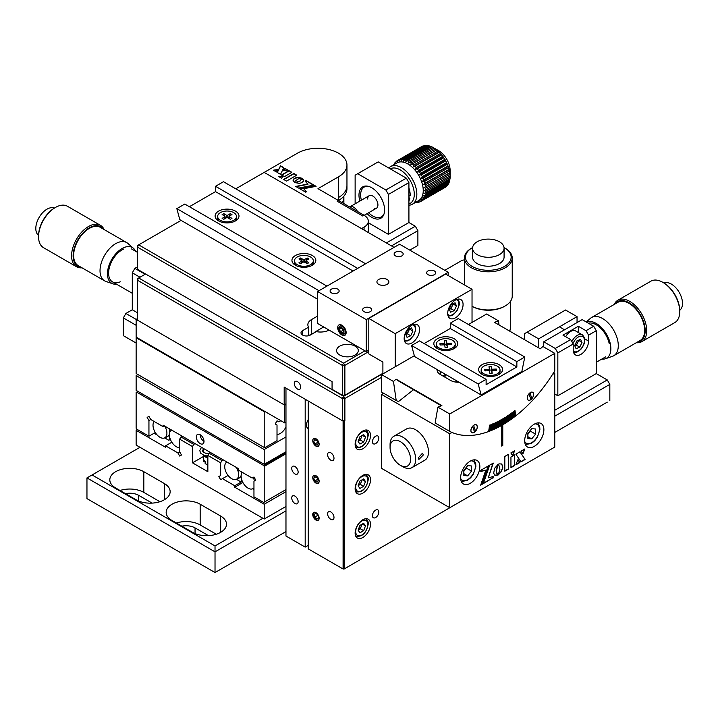 <?xml version="1.0" encoding="UTF-8"?>
<svg xmlns="http://www.w3.org/2000/svg" width="718" height="718" viewBox="0 0 718 718"><rect width="100%" height="100%" fill="white"/><g stroke="black" fill="none" stroke-linecap="round" stroke-linejoin="round"><path stroke-width="1.08" d="M125.479 493.643A12.682 7.324 180 0 1 138.7 495.357L152.126 503.112M215.023 572.551L285.97 531.589L215.023 572.551L86.959 498.615L215.023 572.551L215.023 551.846L86.959 477.91L86.959 498.615M285.97 510.884L215.023 551.846L215.023 545.931L262.923 518.279M86.959 477.91L92.083 474.957L215.023 545.931M139.983 447.296L92.083 474.957M115.643 487.962L136.133 499.8A19.924 11.506 0 0 0 157.852 502.286A19.924 11.506 0 0 0 170.148 491.659A19.924 11.506 0 0 0 164.314 483.528L143.824 471.699A19.924 11.506 0 0 0 122.114 469.204A19.924 11.506 0 0 0 109.809 479.83A19.924 11.506 0 0 0 115.643 487.962M159.934 501.702L143.824 492.404A19.924 11.506 0 0 0 120.023 490.493M208.471 535.646L195.045 527.892A12.682 7.324 0 0 0 181.825 526.177M216.289 534.237L200.169 524.939A19.924 11.506 0 0 0 176.368 523.027M171.997 520.496L192.487 532.325A19.924 11.506 0 0 0 214.197 534.82A19.924 11.506 0 0 0 226.493 524.194A19.924 11.506 0 0 0 220.659 516.062L200.169 504.233A19.924 11.506 0 0 0 178.459 501.738A19.924 11.506 0 0 0 166.163 512.365A19.924 11.506 0 0 0 171.997 520.496M137.416 429.552L136.133 430.297L165.589 447.296L165.589 445.824L177.867 452.905L179.679 456.047L181.492 454.997L179.679 451.864L179.679 439.165L180.963 436.948L182.237 436.212M221.943 460.606L220.659 462.823L207.852 455.436L209.135 453.211L221.943 460.606L223.226 459.87M203.706 456.352L192.487 462.823L207.852 471.699L207.852 455.436M209.135 453.211L210.419 452.475M195.045 443.598L193.77 444.343L192.487 446.56L179.679 439.165M192.487 462.823L192.487 446.56M180.963 436.948L193.77 444.343M285.97 491.659L264.206 504.233L234.75 487.226L234.75 485.745L222.472 478.664L220.659 479.705L218.846 476.572L220.659 475.522L220.659 462.823M220.659 475.522L218.846 476.572M222.472 478.664L228.064 475.433M234.75 485.745L242.343 481.365M234.75 487.226L242.908 482.514M264.206 504.233L264.206 519.024L285.97 506.45L264.206 519.024L136.133 445.079L264.206 519.024M136.133 430.297L136.133 445.079M165.589 445.824L171.835 442.216M177.867 452.905L179.679 451.864M154.199 433.178A9.056 5.232 0 0 0 156.919 434.713M171.656 430.1A9.828 5.672 -120 0 0 171.144 430.405A9.828 5.672 -120 0 0 169.403 434.713A9.828 5.672 -120 0 0 176.35 446.749A9.828 5.672 -120 0 0 179.679 447.682M181.636 436.562A9.828 5.672 -120 0 0 181.044 435.521M154.173 421.484A9.828 5.672 -120 0 0 153.006 425.244A9.828 5.672 -120 0 0 159.961 437.28A9.828 5.672 -120 0 0 164.557 437.926A9.828 5.672 -120 0 0 166.908 433.268A9.828 5.672 -120 0 0 164.646 426.052M164.557 437.926L167.267 436.724A10.142 5.852 -120 0 0 169.322 434.327L169.403 434.471M169.69 437.163L169.69 439.73L168.766 440.26L164.655 437.881M169.654 432.712A10.142 5.852 -120 0 0 169.215 428.691M226.978 462.042A9.828 5.672 -120 0 0 226.466 462.347A9.828 5.672 -120 0 0 224.725 466.655A9.828 5.672 -120 0 0 231.672 478.691A9.828 5.672 -120 0 0 236.276 479.337A9.828 5.672 -120 0 0 238.618 474.679A9.828 5.672 -120 0 0 236.366 467.463M241.149 475.37A10.142 5.852 60 0 1 241.06 475.675A10.142 5.852 60 0 1 238.986 478.134L236.276 479.337M241.293 471.78A10.142 5.852 60 0 1 241.374 474.113M241.41 478.574L241.41 481.132L240.485 481.67L236.366 479.292M254.513 480.863A9.828 5.672 -120 0 0 253.095 477.497M242.28 472.354A9.828 5.672 -120 0 0 241.122 476.115A9.828 5.672 -120 0 0 248.069 488.15A9.828 5.672 -120 0 0 252.664 488.796A9.828 5.672 -120 0 0 253.957 487.782M252.763 488.752L253.957 489.443M200.169 434.731A5.43 3.141 -120 0 0 197.45 434.462A5.43 3.141 -120 0 0 196.624 438.815A5.43 3.141 -120 0 0 200.169 443.598A5.43 3.141 -120 0 0 202.889 443.868A5.43 3.141 -120 0 0 203.724 439.515A5.43 3.141 -120 0 0 200.169 434.731A5.43 3.141 -120 0 0 204.011 441.382M137.928 391.4L136.133 392.441L136.133 428.224L136.653 429.113L148.94 436.212L148.94 420.551L147.136 417.418L148.94 416.368L150.753 419.509L163.031 426.6L163.031 425.119L238.591 468.737L238.591 470.218L252.144 478.044L253.957 477.003L255.77 480.136L253.957 481.186L253.957 496.838L263.694 502.456L285.97 489.595L263.694 502.456M252.144 478.044L253.957 477.003M285.97 453.803L264.206 466.377L264.206 502.16M264.206 466.377L263.694 465.488L285.97 452.627M136.653 392.145L263.694 465.488M148.94 436.212L155.303 432.532M163.031 426.6L164.314 425.855M148.94 420.551L150.753 419.509M147.136 417.418L148.94 416.368M203.804 455.302A5.43 3.141 0 0 0 204.145 455.939A5.43 3.141 0 0 0 207.852 457.743M205.922 464.025L205.151 463.631L205.151 461.261A5.43 3.141 180 0 1 204.145 460.373A5.43 3.141 180 0 1 203.715 459.341L203.715 461.71L205.151 461.943M205.151 463.631A5.43 3.141 0 0 0 207.852 464.546M204.926 455.661A4.523 2.612 0 0 0 204.98 455.733A4.523 2.612 0 0 0 207.852 457.204M203.706 448.597L203.706 451.739A5.43 3.141 0 0 0 203.885 452.555M444.801 270.327L461.001 260.975A23.909 13.804 60 0 1 464.411 259.898M285.97 436.948L264.206 449.513L136.133 375.577L137.928 374.545M285.97 428.072L285.504 427.802M136.133 375.577L136.133 390.368L264.206 464.304L136.133 390.368M264.206 449.513L264.206 464.304L285.97 451.739L264.206 464.304M277.013 434.372A9.828 5.672 120 0 0 285.97 426.851M264.718 447.745L136.133 373.513L264.718 447.745L277.013 440.646L277.013 424.993L275.2 423.943L277.013 420.811L278.817 421.852L277.013 420.811M264.457 411.217L264.206 411.656L136.133 337.72L136.133 373.513M264.206 411.656L264.206 447.449M278.817 421.852L280.855 420.685M152.27 347.036L152.781 346.74M219.412 385.799A6.157 3.554 0 0 0 220.354 385.754M213.282 381.671A6.157 3.554 0 0 0 213.201 382.218M180.972 363.604A6.157 3.554 0 0 0 181.923 363.559M174.878 359.494A6.157 3.554 0 0 0 174.806 360.041M257.807 407.968A6.157 3.554 0 0 0 258.758 407.923M251.722 403.857A6.157 3.554 0 0 0 251.641 404.405M136.133 325.299L123.334 317.903L125.892 313.47L284.696 405.149L284.696 422.902L285.97 422.157M123.334 335.656L136.133 343.042L123.334 335.656L123.334 317.903M125.892 313.47L132.292 309.772L137.416 312.734M137.398 266.899L134.858 268.37L145.099 274.285M139.974 277.238L132.292 272.804L134.858 268.37M132.292 272.804L132.292 309.772M38.557 235.36A15.76 9.101 -60 0 1 35.9 226.762A15.76 9.101 -60 0 1 48.393 208.462A15.76 9.101 -60 0 1 54.272 208.13M82.014 267.805A23.909 13.804 -60 0 1 76.539 266.746L43.502 247.665A23.909 13.804 -60 0 1 38.548 236.725A23.909 13.804 -60 0 1 55.457 207.439A23.909 13.804 -60 0 1 57.637 206.344A23.909 13.804 -60 0 1 67.411 206.254L100.448 225.335A23.909 13.804 -60 0 1 104.11 229.536M76.539 266.746A23.909 13.804 -60 0 1 73.326 246.175A23.909 13.804 -60 0 1 90.683 225.416A23.909 13.804 -60 0 1 100.448 225.335M81.071 267.267A22.823 13.175 -60 0 1 74.008 249.236A22.823 13.175 -60 0 1 91.348 226.798A22.823 13.175 -60 0 1 103.168 228.997M116.558 284.202A20.642 11.919 -60 0 1 112.959 283.852L105.923 281.447A22.096 12.753 -60 0 1 104.595 280.846A22.096 12.753 -60 0 1 101.633 261.837A22.096 12.753 -60 0 1 117.662 242.657A22.096 12.753 -60 0 1 126.691 242.576A22.096 12.753 -60 0 1 127.876 243.42L133.476 248.32A20.642 11.919 -60 0 1 135.576 251.264M104.595 280.846L78.217 265.615A22.096 12.753 -60 0 1 75.246 246.606A22.096 12.753 -60 0 1 91.285 227.427A22.096 12.753 -60 0 1 100.314 227.346L126.691 242.576M112.959 283.852A20.642 11.919 -60 0 1 108.606 266.593A20.642 11.919 -60 0 1 123.936 247.602A20.642 11.919 -60 0 1 133.476 248.32M120.31 281.815A19.018 10.976 -60 0 1 108.714 271.099A19.018 10.976 -60 0 1 123.792 249.011M38.548 236.725L38.548 235.836A22.823 13.175 -60 0 1 54.685 207.888L55.457 207.439M137.416 318.648L136.133 319.384L136.133 337.128L284.696 422.902M284.696 405.149L285.97 404.413M355.132 444.343A10.869 6.274 120 0 0 357.385 449.315A10.869 6.274 120 0 0 365.758 446.408A10.869 6.274 120 0 0 370.497 435.467A10.869 6.274 120 0 0 368.244 430.495A10.869 6.274 120 0 0 359.871 433.403A10.869 6.274 120 0 0 355.132 444.343M355.132 533.07A10.869 6.274 120 0 0 357.385 538.042A10.869 6.274 120 0 0 365.758 535.134A10.869 6.274 120 0 0 370.497 524.194A10.869 6.274 120 0 0 368.244 519.222A10.869 6.274 120 0 0 359.871 522.13A10.869 6.274 120 0 0 355.132 533.07M355.132 488.707A10.869 6.274 120 0 0 357.385 493.679A10.869 6.274 120 0 0 365.758 490.771A10.869 6.274 120 0 0 370.497 479.83A10.869 6.274 120 0 0 368.244 474.858A10.869 6.274 120 0 0 359.871 477.766A10.869 6.274 120 0 0 355.132 488.707M372.418 441.749A4.523 2.612 120 0 0 373.36 443.823A4.523 2.612 120 0 0 376.842 442.611A4.523 2.612 120 0 0 378.826 438.052A4.523 2.612 120 0 0 377.883 435.988A4.523 2.612 120 0 0 374.392 437.199A4.523 2.612 120 0 0 372.418 441.749M312.743 514.51A4.523 2.612 -120 0 0 314.717 519.069A4.523 2.612 -120 0 0 318.209 520.281A4.523 2.612 -120 0 0 319.142 518.208A4.523 2.612 -120 0 0 317.168 513.648A4.523 2.612 -120 0 0 313.676 512.437A4.523 2.612 -120 0 0 312.743 514.51M327.596 513.792A4.523 2.612 -120 0 0 329.571 518.342A4.523 2.612 -120 0 0 333.062 519.563A4.523 2.612 -120 0 0 333.996 517.49A4.523 2.612 -120 0 0 332.021 512.93A4.523 2.612 -120 0 0 328.53 511.719A4.523 2.612 -120 0 0 327.596 513.792M327.596 454.638A4.523 2.612 -120 0 0 329.571 459.197A4.523 2.612 -120 0 0 333.062 460.409A4.523 2.612 -120 0 0 333.996 458.335A4.523 2.612 -120 0 0 332.021 453.776A4.523 2.612 -120 0 0 328.53 452.564A4.523 2.612 -120 0 0 327.596 454.638M372.418 515.695A4.523 2.612 120 0 0 373.36 517.768A4.523 2.612 120 0 0 376.842 516.556A4.523 2.612 120 0 0 378.826 511.997A4.523 2.612 120 0 0 377.883 509.924A4.523 2.612 120 0 0 374.392 511.135A4.523 2.612 120 0 0 372.418 515.695M343.096 421.125L344.119 421.125L344.119 569.006L343.096 569.006L343.096 421.125L308.255 401.012L308.255 548.893L343.096 569.006M317.993 443.266L317.993 443.939M319.142 481.24A4.523 2.612 -120 0 0 315.938 475.693A4.523 2.612 -120 0 0 312.743 477.542A4.523 2.612 -120 0 0 315.938 483.088A4.523 2.612 -120 0 0 319.142 481.24M319.142 444.262A4.523 2.612 -120 0 0 315.938 438.725A4.523 2.612 -120 0 0 312.743 440.574A4.523 2.612 -120 0 0 315.938 446.111A4.523 2.612 -120 0 0 319.142 444.262M344.245 397.386L342.324 398.499L344.882 398.499L344.882 420.676L342.324 420.676L342.324 398.499L137.416 280.2L137.416 320.12L284.184 404.853L285.97 403.821M344.119 569.006L471.161 495.357M344.882 420.676L344.119 421.125M291.741 497.951A4.523 2.612 -120 0 0 293.716 502.501A4.523 2.612 -120 0 0 297.207 503.713A4.523 2.612 -120 0 0 298.141 501.649A4.523 2.612 -120 0 0 296.166 497.089A4.523 2.612 -120 0 0 292.675 495.878A4.523 2.612 -120 0 0 291.741 497.951M291.741 468.369A4.523 2.612 -120 0 0 293.716 472.929A4.523 2.612 -120 0 0 297.207 474.14A4.523 2.612 -120 0 0 298.141 472.067A4.523 2.612 -120 0 0 296.166 467.508A4.523 2.612 -120 0 0 292.675 466.296A4.523 2.612 -120 0 0 291.741 468.369M308.255 419.59A7.243 4.182 120 0 0 306.469 425.119A7.243 4.182 120 0 0 307.968 428.431A7.243 4.182 120 0 0 308.255 428.574M305.186 547.116L285.97 536.023L285.97 388.151L305.186 399.235L305.186 547.116L308.255 545.339M365.615 518.755A9.962 5.753 -60 0 1 365.812 518.863C367.813 520.685 368.63 522.39 368.271 523.969C366.351 533.133 362.204 537.181 355.85 536.113A9.962 5.753 -60 0 1 355.661 535.996M361.657 524.418A4.523 2.612 -60 0 1 361.235 526.366A4.523 2.612 -60 0 1 358.461 529.812A4.523 2.612 -60 0 1 358.174 529.965M363.64 530.674L359.942 532.801L358.094 530.171L359.942 525.414L363.64 523.278L365.489 525.908L363.64 530.674L360.31 528.744L358.165 529.983M362.087 524.176L360.31 528.744M362.285 524.059L365.489 525.908M365.615 474.392A9.962 5.753 -60 0 1 365.812 474.499C367.813 476.321 368.63 478.026 368.271 479.606C366.351 488.77 362.204 492.817 355.85 491.749A9.962 5.753 -60 0 1 355.661 491.633M361.657 480.055A4.523 2.612 -60 0 1 361.235 482.002A4.523 2.612 -60 0 1 358.461 485.449A4.523 2.612 -60 0 1 358.174 485.601M363.64 486.31L359.942 488.437L358.094 485.808L359.942 481.051L363.64 478.915L365.489 481.545L363.64 486.31L360.31 484.381L358.165 485.619M362.285 479.696L365.489 481.545M362.087 479.812L360.31 484.381M365.615 430.028A9.962 5.753 -60 0 1 365.812 430.136C367.813 431.958 368.63 433.663 368.271 435.243C366.351 444.406 362.204 448.454 355.85 447.386A9.962 5.753 -60 0 1 355.661 447.269M361.657 435.691A4.523 2.612 -60 0 1 361.235 437.639A4.523 2.612 -60 0 1 358.461 441.085A4.523 2.612 -60 0 1 358.174 441.238M363.64 441.947L359.942 444.074L358.094 441.444L359.942 436.688L363.64 434.552L365.489 437.181L363.64 441.947L360.31 440.017L358.165 441.256M362.285 435.332L365.489 437.181M362.087 435.449L360.31 440.017M312.797 440.601A4.452 2.567 -120 0 0 315.938 446.058A4.452 2.567 -120 0 0 319.088 444.236A4.452 2.567 -120 0 0 315.938 438.779A4.452 2.567 -120 0 0 312.797 440.601L312.797 439.937M317.051 445.277L318.164 443.697L317.051 440.843L314.834 439.56L313.721 441.139L314.834 443.993L317.051 445.277M317.643 442.369L314.834 443.993M315.642 440.026L313.721 441.139M312.797 477.569A4.452 2.567 -120 0 0 315.938 483.026A4.452 2.567 -120 0 0 319.088 481.204A4.452 2.567 -120 0 0 315.938 475.756A4.452 2.567 -120 0 0 312.797 477.569L312.797 476.905M317.051 482.245L318.164 480.665L317.051 477.811L314.834 476.528L313.721 478.107L314.834 480.97L317.051 482.245M317.643 479.346L314.834 480.97M315.642 476.994L313.721 478.107M318.604 517.929L318.002 515.12L315.848 513.253L314.304 514.196L314.906 517.005L317.06 518.872L318.604 517.929M317.984 515.228L314.906 517.005M315.884 513.28L314.304 514.196M314.134 512.266A4.452 2.567 -120 0 0 314.26 517.4A4.452 2.567 -120 0 0 318.586 519.967M472.561 248.195L472.561 257.125A15.76 9.101 0 0 0 482.164 265.498A15.76 9.101 0 0 0 499.27 263.668A15.76 9.101 0 0 0 504.081 257.125L504.081 248.195A15.76 9.101 0 0 0 499.647 241.867A15.76 9.101 0 0 0 477.371 241.652A15.76 9.101 0 0 0 472.561 248.195A15.76 9.101 0 0 0 476.994 254.513A15.76 9.101 0 0 0 499.27 254.728A15.76 9.101 0 0 0 504.081 248.195M472.597 247.575A22.823 13.175 0 0 0 472.462 247.656A22.823 13.175 0 0 0 472.184 247.809A22.823 13.175 0 0 0 472.049 266.36A22.823 13.175 0 0 0 504.18 266.602A22.823 13.175 0 0 0 504.458 247.809A22.823 13.175 0 0 0 504.045 247.575M471.708 248.087A23.909 13.804 0 0 0 471.412 248.257A23.909 13.804 0 0 0 464.411 258.013A23.909 13.804 0 0 0 478.987 270.722A23.909 13.804 0 0 0 504.933 267.94A23.909 13.804 0 0 0 512.23 258.013A23.909 13.804 0 0 0 505.221 248.257L504.458 247.809M505.221 305.931L504.458 306.371A22.823 13.175 0 0 1 504.18 306.532A22.823 13.175 0 0 1 472.184 306.371L472.031 306.281A23.909 13.804 0 0 0 504.933 306.092A23.909 13.804 0 0 0 505.221 305.931A23.909 13.804 0 0 0 512.23 296.166L512.23 258.013M509.556 331.043A22.096 12.753 0 0 0 510.274 328.961A22.096 12.753 0 0 0 510.417 327.516L510.417 301.434M297.503 389.03A4.523 2.612 -120 0 0 299.765 389.255A4.523 2.612 -120 0 0 300.456 385.629A4.523 2.612 -120 0 0 297.503 381.644A4.523 2.612 -120 0 0 295.233 381.42A4.523 2.612 -120 0 0 294.542 385.045A4.523 2.612 -120 0 0 297.503 389.03M381.617 377.291L344.882 398.499L343.608 396.282L382.9 373.593M284.184 404.853L284.184 387.11L342.324 420.676M342.324 398.499L343.608 396.282L138.7 277.983L137.416 278.719L137.416 280.2L138.7 277.983L145.601 273.998M355.114 355.033A10.869 6.274 0 0 0 358.3 350.59A10.869 6.274 0 0 0 351.587 344.802A10.869 6.274 0 0 0 339.749 346.157A10.869 6.274 0 0 0 336.562 350.59A10.869 6.274 0 0 0 343.276 356.388A10.869 6.274 0 0 0 355.114 355.033M302.61 335.064L302.61 330.63L308.596 327.175A12.682 7.324 180 0 1 307.86 324.716A12.682 7.324 180 0 1 311.576 319.537L317.589 316.073M302.61 330.63A5.43 3.141 0 0 0 301.013 332.847A5.43 3.141 0 0 0 304.369 335.746A5.43 3.141 0 0 0 310.293 335.064L316.279 331.608A12.682 7.324 180 0 0 329.104 330.109M308.596 327.175L308.596 335.692M332.066 389.335L332.066 381.653L137.398 269.259L137.398 245.601L138.682 244.865L137.398 247.082L137.398 245.601L138.682 244.865L343.59 363.164L342.306 365.381L344.873 365.381L344.873 395.25L342.306 395.25L332.066 389.335M382.9 373.297L344.873 395.25M368.81 351.56L344.873 365.381L343.59 363.164L364.968 350.824M342.306 395.25L342.306 365.381L137.398 247.082M394.047 247.378L264.188 172.401L235.755 188.816M181.08 220.381L138.682 244.865M359.862 201.076A18.112 10.456 60 0 1 362.725 186.877A18.112 10.456 60 0 1 371.78 187.775A18.112 10.456 60 0 1 383.609 203.732A18.112 10.456 60 0 1 380.836 218.245A18.112 10.456 60 0 1 371.78 217.348A18.112 10.456 60 0 1 367.104 213.623M382.452 216.899A18.112 10.456 60 0 1 381.123 217.024M388.429 194.425L385.862 189.992L406.361 178.163L408.919 182.596L388.429 194.425L388.429 234.355L408.919 222.526L415.318 226.224L417.885 230.657L391.489 245.897M408.919 182.596L408.919 222.526M386.365 242.944L415.318 226.224M417.885 230.657L417.885 245.448L409.798 250.115L417.885 245.448M368.325 222.751L388.429 234.355M406.361 178.163L378.18 161.891L355.132 175.201L355.132 203.804M357.69 173.72L385.862 189.992M363.927 187.236A18.112 10.456 60 0 1 364.699 186.15M346.956 165.005L346.956 185.711A28.98 16.729 180 0 1 338.501 197.522L338.465 197.54A28.98 16.729 180 0 0 346.956 185.711L346.956 188.672A28.98 16.729 180 0 1 338.501 200.484L337.182 201.237L338.465 200.501L317.975 188.672L338.465 176.834A28.98 16.729 0 0 0 346.956 165.005A28.98 16.729 0 0 0 329.068 149.55A28.98 16.729 0 0 0 297.485 153.176L264.188 172.401M361.522 228.593L364.08 227.121A14.486 8.365 0 0 0 368.325 221.198A14.486 8.365 0 0 0 364.08 215.283L362.796 216.028L364.08 215.283L338.465 200.501M286.509 181.089L296.758 175.174L293.85 173.496L283.61 179.41L286.509 181.089M296.507 175.327L293.85 173.792L283.861 179.563M282.874 175.919L278.701 176.574L281.671 178.297L282.874 175.919M282.712 176.242L279.096 176.808M303.526 180.55L302.009 178.567L299.711 181.51L295.152 182.803M299.307 183.368L301.614 182.749L303.328 181.268L303.328 179.545L302.009 178.27L299.711 181.214L294.64 182.534L299.307 183.368M287.541 170.148L284.678 168.497L283.538 170.713M287.945 170.094L284.678 168.2L283.377 170.731L287.945 170.094M283.691 167.922L280.523 166.1L277.301 172.491M283.798 167.698L280.523 165.804L277.184 172.419L280.532 174.357L283.798 167.698M291.849 172.338L288.95 170.669L281.546 174.941L284.445 176.619L291.849 172.338M291.589 172.491L288.95 170.669M288.95 170.965L281.806 175.093M314.825 185.603L299.523 188.61L305.715 192.191L306.514 191.724L303.732 188.735L316.082 186.33L314.825 185.603L299.9 188.834M306.335 191.832L303.965 188.987M315.696 186.411L314.825 185.899M307.968 184.005L295.735 186.429L298.616 188.089L313.919 185.082L306.11 180.577L305.132 181.142L307.968 184.302L296.121 186.644M313.542 185.154L306.11 180.873L305.312 181.331M301.443 178.288L298.805 177.696L295.888 178.037L293.958 179.042L293.106 180.559M295.322 180.864L298.221 178.962L301.955 178.261L298.805 177.4L295.448 177.893L293.698 179.006L293.097 180.397L294.595 182.534L295.322 180.864M277.435 169.574L273.325 170.193L276.358 171.952L277.435 169.574M337.182 201.237L362.796 216.028L337.182 201.237M277.292 169.888L273.738 170.435M295.439 255.509A11.955 6.902 0 0 0 295.439 265.265A11.955 6.902 0 0 0 312.339 265.265L312.339 265.265A11.955 6.902 0 0 0 312.339 255.509A11.955 6.902 0 0 0 295.439 255.509M218.595 211.146A11.955 6.902 0 0 0 218.595 220.902A11.955 6.902 0 0 0 235.504 220.902L235.504 220.902A11.955 6.902 0 0 0 235.504 211.146A11.955 6.902 0 0 0 218.595 211.146M326.941 286.123L184.786 204.047L176.843 208.633L179.796 219.645L317.589 299.2M357.681 268.37L215.526 186.303L215.526 191.625L189.399 206.712M353.068 271.036L215.526 191.625M365.615 263.793L223.46 181.717L215.526 186.303M318.998 290.7L176.843 208.633M342.271 202.7A27.167 15.688 0 0 0 343.877 197.387A27.167 15.688 0 0 0 343.805 196.256M308.471 335.764L312.698 333.323A5.43 3.141 60 0 1 313.757 333.062M314.511 332.631A5.43 3.141 60 0 1 315.256 331.842A5.43 3.141 60 0 1 317.32 331.797M233.709 220.318A9.415 5.439 180 0 1 223.442 221.494A9.415 5.439 180 0 1 217.635 216.468A9.415 5.439 180 0 1 220.39 212.627A9.415 5.439 180 0 1 230.657 211.442A9.415 5.439 180 0 1 236.464 216.468A9.415 5.439 180 0 1 233.709 220.318M219.6 221.422A9.415 5.439 180 0 1 217.635 218.093L217.635 216.468M224.958 216.791L226.278 217.518L226.278 215.077A1.086 0.628 0 0 0 227.821 215.077L230.325 213.632L231.968 214.574L229.455 216.028A1.086 0.628 0 0 0 229.141 216.468A1.086 0.628 0 0 0 229.455 216.917L231.968 218.362L230.325 219.313L227.821 217.859A1.086 0.628 0 0 0 226.278 217.859L223.774 219.313L222.131 218.362L224.644 216.917A1.086 0.628 0 0 0 224.958 216.468A1.086 0.628 0 0 0 224.644 216.028L222.131 214.574L223.774 213.632L226.278 215.077M224.716 216.073L223.774 213.632M227.821 215.077L227.821 217.518A1.086 0.628 180 0 1 227.274 217.689M226.825 217.689A1.086 0.628 180 0 1 226.278 217.518M227.821 217.518L229.141 216.692M229.374 216.073L230.325 213.632M236.464 216.468L236.464 218.093A9.415 5.439 180 0 1 234.499 221.422M310.544 264.682A9.415 5.439 180 0 1 300.286 265.857A9.415 5.439 180 0 1 294.47 260.831A9.415 5.439 180 0 1 297.225 256.99A9.415 5.439 180 0 1 307.492 255.805A9.415 5.439 180 0 1 313.308 260.831A9.415 5.439 180 0 1 310.544 264.682M296.444 265.786A9.415 5.439 180 0 1 294.47 262.456L294.47 260.831M298.975 258.938L300.609 257.995L303.122 259.44A1.086 0.628 0 0 0 304.656 259.44L307.169 257.995L308.803 258.938L306.299 260.392A1.086 0.628 0 0 0 305.976 260.831A1.086 0.628 0 0 0 306.299 261.28L308.803 262.725L307.169 263.677L304.656 262.223A1.086 0.628 0 0 0 303.122 262.223L300.609 263.677L298.975 262.725L301.479 261.28A1.086 0.628 0 0 0 301.802 260.831A1.086 0.628 0 0 0 301.479 260.392L298.975 258.938M301.56 260.437L300.609 257.995M301.829 261.137L303.122 261.882L303.122 259.44M304.656 259.44L304.656 261.882A1.086 0.628 180 0 1 304.118 262.052M303.66 262.052A1.086 0.628 180 0 1 303.122 261.882M304.656 261.882L305.976 261.056M306.218 260.437L307.169 257.995M313.308 260.831L313.308 262.456A9.415 5.439 180 0 1 311.334 265.786M367.679 199.012A7.243 4.182 60 0 1 372.804 196.05A7.243 4.182 60 0 1 377.928 204.926A7.243 4.182 60 0 1 374.769 208.57M361.378 200.196A17.205 9.935 60 0 1 360.633 194.946A17.205 9.935 60 0 1 368.289 186.321M384.103 213.704A17.205 9.935 60 0 1 368.621 212.752M409.798 162.133L434.13 148.088L438.617 150.663A16.299 9.415 60 0 1 450.141 170.624L450.132 175.802A23.541 13.597 -120 0 0 450.024 174.196L449.827 172.634A23.541 13.597 -120 0 0 449.513 170.938L449.118 169.322A23.541 13.597 -120 0 0 448.606 167.59L448.023 165.948A23.541 13.597 -120 0 0 447.323 164.216L446.578 162.6A23.541 13.597 -120 0 0 445.707 160.913L444.81 159.36A23.541 13.597 -120 0 0 443.787 157.763L442.755 156.309A23.541 13.597 -120 0 0 441.615 154.837L440.484 153.517A23.541 13.597 -120 0 0 439.236 152.207L438.034 151.058A23.541 13.597 -120 0 0 436.724 149.936L435.467 148.985A23.541 13.597 -120 0 0 434.13 148.088L432.855 147.352A23.541 13.597 -120 0 0 431.518 146.705L407.187 160.751A23.541 13.597 60 0 1 408.524 161.406L408.389 163.085L409.798 162.133A23.541 13.597 60 0 1 411.136 163.031L410.875 164.745L412.392 163.982A23.541 13.597 60 0 1 413.694 165.104L413.299 166.818L414.905 166.253A23.541 13.597 60 0 1 416.144 167.563L415.596 169.251L417.275 168.883A23.541 13.597 60 0 1 418.423 170.354L417.723 171.979L419.456 171.808A23.541 13.597 60 0 1 420.479 173.406L419.617 174.941L421.376 174.968A23.541 13.597 60 0 1 422.247 176.646L421.242 178.064L422.992 178.27A23.541 13.597 60 0 1 423.692 179.994L422.543 181.268L424.275 181.636A23.541 13.597 60 0 1 424.787 183.368L423.494 184.472L425.182 184.984A23.541 13.597 60 0 1 425.496 186.68L424.078 187.613L425.693 188.242A23.541 13.597 60 0 1 425.792 189.848L424.275 190.593L425.792 191.32A23.541 13.597 60 0 1 425.693 192.801L450.024 178.755A23.541 13.597 -120 0 0 450.132 177.265L450.141 175.659M423.611 145.969L423.198 145.88A23.541 13.597 -120 0 0 422.175 146.292L397.844 160.347A23.541 13.597 60 0 1 398.867 159.926L399.055 161.2L399.89 159.656A23.541 13.597 60 0 1 401.039 159.513L401.183 160.922L402.17 159.495A23.541 13.597 60 0 1 403.417 159.62L403.48 161.146L404.62 159.863A23.541 13.597 60 0 1 405.93 160.258L405.903 161.873L407.187 160.751M426.097 145.682L425.37 145.458A23.541 13.597 -120 0 0 424.23 145.61L399.89 159.656M429.355 146.212L427.748 145.574A23.541 13.597 -120 0 0 426.501 145.449L402.17 159.495M431.778 146.939L430.261 146.212A23.541 13.597 -120 0 0 428.951 145.817L404.62 159.863M412.338 204.235L418.747 200.537A21.737 12.547 -120 0 0 423.243 190.593A21.737 12.547 -120 0 0 413.756 168.721A21.737 12.547 -120 0 0 397.009 162.896L390.61 166.594A21.737 12.547 60 0 1 407.357 172.419A21.737 12.547 60 0 1 416.844 194.291A21.737 12.547 60 0 1 412.338 204.235A21.737 12.547 60 0 1 408.919 205.24M397.162 161.972L397.844 160.347L396.946 160.859L397.162 161.972M393.769 164.772A23.541 13.597 60 0 1 394.047 164.189L394.245 164.934L394.622 163.21A23.541 13.597 60 0 1 395.331 162.295L395.546 163.228L396.076 161.541A23.541 13.597 60 0 1 396.946 160.859M388.824 168.039A21.737 12.547 60 0 1 390.61 166.594M408.919 203.966A19.924 11.506 -120 0 0 414.286 194.291A19.924 11.506 -120 0 0 405.616 174.268A19.924 11.506 -120 0 0 390.278 168.874M395.331 162.295L395.95 161.936M398.867 159.926L423.198 145.88M401.039 159.513L425.37 145.458M403.417 159.62L427.748 145.574M405.93 160.258L430.261 146.212M408.524 161.406L432.855 147.352M411.136 163.031L435.467 148.985M410.875 164.745L436.741 149.811M436.724 149.936L412.392 163.982M413.694 165.104L438.034 151.058M413.299 166.818L439.165 151.884M439.236 152.207L414.905 166.253M416.144 167.563L440.484 153.517M415.596 169.251L441.471 154.307M441.615 154.837L417.275 168.883M418.423 170.354L442.755 156.309M417.723 171.979L443.598 157.045M443.787 157.763L419.456 171.808M420.479 173.406L444.81 159.36M419.617 174.941L445.492 160.006M445.707 160.913L421.376 174.968M422.247 176.646L446.578 162.6M421.242 178.064L447.108 163.13M447.323 164.216L422.992 178.27M423.692 179.994L448.023 165.948M422.543 181.268L448.409 166.334M448.606 167.59L424.275 181.636M424.787 183.368L449.118 169.322M423.494 184.472L449.36 169.538M449.513 170.938L425.182 184.984M425.496 186.68L449.827 172.634M424.078 187.613L449.944 172.67M450.024 174.196L425.693 188.242M425.792 189.848L450.132 175.802M450.132 177.265L425.792 191.32M425.693 192.801L424.078 193.348L425.496 194.138A23.541 13.597 60 0 1 425.182 195.467L449.513 181.421A23.541 13.597 -120 0 0 449.827 180.092L449.944 178.414M449.827 180.092L425.496 194.138M425.182 195.467L423.494 195.808L424.787 196.633A23.541 13.597 60 0 1 424.275 197.773L448.606 183.727A23.541 13.597 -120 0 0 449.118 182.587L449.36 180.873M449.118 182.587L424.787 196.633M424.275 197.773L422.543 197.917L423.692 198.742A23.541 13.597 60 0 1 422.992 199.667L447.323 185.612A23.541 13.597 -120 0 0 448.023 184.697L448.194 183.961M448.023 184.697L423.692 198.742M422.992 199.667L421.242 199.622L422.247 200.421A23.541 13.597 60 0 1 421.376 201.094L445.707 187.048A23.541 13.597 -120 0 0 446.578 186.375L446.704 185.971M446.578 186.375L422.247 200.421M421.376 201.094L419.617 200.869L420.479 201.614A23.541 13.597 60 0 1 419.456 202.036L417.723 201.65L418.423 202.297A23.541 13.597 60 0 1 417.275 202.449L415.596 201.92L416.144 202.467A23.541 13.597 60 0 1 415.498 202.413M444.81 187.569L420.479 201.614M419.043 201.946L418.423 202.297M349.684 206.972A7.243 4.182 60 0 1 349.953 206.793A7.243 4.182 60 0 1 357.474 211.469M408.919 196.283L410.193 195.547A18.112 10.456 60 0 0 408.919 187.981M408.919 198.85L409.87 198.294L408.919 197.603M409.87 198.294A18.112 10.456 60 0 1 408.919 200.869M307.241 421.538A5.977 3.446 120 0 0 308.255 420.039M308.237 419.617A6.884 3.976 -60 0 1 307.708 420.533M447.7 313.407A10.869 6.274 120 0 0 449.953 318.379A10.869 6.274 120 0 0 458.326 315.471A10.869 6.274 120 0 0 463.074 304.531A10.869 6.274 120 0 0 460.821 299.559A10.869 6.274 120 0 0 452.448 302.466A10.869 6.274 120 0 0 447.7 313.407M404.162 338.546A10.869 6.274 120 0 0 406.406 343.518A10.869 6.274 120 0 0 414.78 340.61A10.869 6.274 120 0 0 419.527 329.67A10.869 6.274 120 0 0 417.275 324.698A10.869 6.274 120 0 0 408.901 327.605A10.869 6.274 120 0 0 404.162 338.546M395.196 366.79L395.196 333.664L368.81 318.433L368.81 353.929L382.9 362.06L382.9 373.89M382.9 392.827L382.9 393.706M382.9 469.123L395.708 476.519M395.196 333.664L472.031 289.3L445.654 274.07L368.81 318.433M472.031 322.427L472.031 289.3M363.945 311.63A4.523 2.612 0 0 0 368.881 312.195A4.523 2.612 0 0 0 371.673 309.781A4.523 2.612 0 0 0 370.353 307.932A4.523 2.612 0 0 0 365.417 307.367A4.523 2.612 0 0 0 362.617 309.781A4.523 2.612 0 0 0 363.945 311.63M427.982 274.662A4.523 2.612 0 0 0 432.918 275.227A4.523 2.612 0 0 0 435.709 272.813A4.523 2.612 0 0 0 434.381 270.964A4.523 2.612 0 0 0 429.445 270.399A4.523 2.612 0 0 0 426.654 272.813A4.523 2.612 0 0 0 427.982 274.662M331.42 292.854A4.523 2.612 0 0 0 336.356 293.42A4.523 2.612 0 0 0 339.147 291.005A4.523 2.612 0 0 0 337.819 289.157A4.523 2.612 0 0 0 332.883 288.591A4.523 2.612 0 0 0 330.092 291.005A4.523 2.612 0 0 0 331.42 292.854M395.447 255.886A4.523 2.612 0 0 0 400.384 256.452A4.523 2.612 0 0 0 403.184 254.037A4.523 2.612 0 0 0 401.856 252.189A4.523 2.612 0 0 0 396.919 251.614A4.523 2.612 0 0 0 394.128 254.037A4.523 2.612 0 0 0 395.447 255.886M378.673 284.346A5.977 3.446 0 0 0 385.189 285.1A5.977 3.446 0 0 0 388.878 281.905A5.977 3.446 0 0 0 387.128 279.473A5.977 3.446 0 0 0 380.612 278.719A5.977 3.446 0 0 0 376.923 281.905A5.977 3.446 0 0 0 378.673 284.346M341.921 335.001A5.977 3.446 -120 0 0 344.909 335.288A5.977 3.446 -120 0 0 345.825 330.504A5.977 3.446 -120 0 0 341.921 325.236A5.977 3.446 -120 0 0 338.932 324.94A5.977 3.446 -120 0 0 338.016 329.733A5.977 3.446 -120 0 0 341.921 335.001M368.81 350.079L366.252 351.56L317.589 323.459L317.589 291.517L399.549 244.201L448.211 272.293L448.211 275.55M366.252 351.56L366.252 319.618L448.211 272.293M317.589 291.517L366.252 319.618M407.025 337.316L405.616 334.184L407.869 329.499L411.54 327.946L412.949 331.079L410.696 335.764L407.025 337.316M409.466 328.826L407.366 333.834L410.696 335.764M407.366 333.834L405.769 334.516A4.523 2.612 -60 0 0 407.178 333.421A4.523 2.612 -60 0 0 409.152 328.952M409.619 329.149L412.949 331.079M452.699 303.813A4.523 2.612 -60 0 1 452.035 306.353A4.523 2.612 -60 0 1 450.716 308.282A4.523 2.612 -60 0 1 449.306 309.368L450.904 308.695L454.234 310.625L450.572 312.177L449.163 309.045L451.416 304.36L455.077 302.808L456.486 305.94L454.234 310.625M450.904 308.695L453.157 304.01L456.486 305.94M343.985 331.904A3.644 2.109 -120 0 0 341.409 327.435A3.644 2.109 -120 0 0 338.833 328.925L338.833 328.207A4.523 2.612 -120 0 1 339.767 326.134A4.523 2.612 -120 0 1 343.258 327.345A4.523 2.612 -120 0 1 345.232 331.904A4.523 2.612 -120 0 1 344.29 333.978A4.523 2.612 -120 0 1 342.028 333.753L341.409 333.385A3.644 2.109 -120 0 0 343.985 331.904M338.833 328.925A3.644 2.109 -120 0 0 341.409 333.385M339.488 329.302L340.449 331.779L342.369 332.892L343.33 331.519L342.369 329.041L340.449 327.938L339.488 329.302L341.149 328.341M342.881 330.37L340.449 331.779M524.67 440.807A13.579 7.844 120 0 0 527.488 447.018A13.579 7.844 120 0 0 537.953 443.383A13.579 7.844 120 0 0 543.876 429.714A13.579 7.844 120 0 0 541.067 423.494A13.579 7.844 120 0 0 530.602 427.129A13.579 7.844 120 0 0 524.67 440.807M460.633 477.775A13.579 7.844 120 0 0 463.451 483.995A13.579 7.844 120 0 0 473.916 480.351A13.579 7.844 120 0 0 479.848 466.682A13.579 7.844 120 0 0 477.03 460.462A13.579 7.844 120 0 0 466.565 464.106A13.579 7.844 120 0 0 460.633 477.775M553.704 372.534L554.763 373.154L552.492 374.455A108.669 62.744 120 0 1 502.771 424.76L502.771 445.528L501.747 444.936M383.663 393.267L381.617 394.442L381.617 468.387L449.755 507.716L554.763 447.09L554.763 373.154M381.617 394.442L449.755 433.78L449.755 507.716M502.771 445.528L501.747 446.12L501.747 425.352A108.669 62.744 120 0 1 452.017 432.469L449.755 433.78M441.373 405.805L413.514 389.721L398.49 401.559A108.669 62.744 120 0 1 396.219 400.518L393.473 381.473L396.094 379.167L441.893 405.607L437.89 407.115L449.755 413.963L554.763 353.337L554.763 370.793A108.669 62.744 120 0 1 515.856 415.803L515.345 415.507A108.669 62.744 -60 0 1 515.246 415.587M500.554 423.476L501.056 423.764M501.038 424.939L500.536 424.652M508.443 469.123L508.443 454.332L504.817 456.433L504.817 471.214L508.443 469.123L508.191 454.476M504.817 470.918L508.191 468.971M512.49 455.418L514.178 451.021M510.866 452.932L512.688 455.724L514.582 450.787L510.866 452.932M493.652 473.324L495.24 475.442L498.175 474.966L496.838 473.117L496.434 470.64L498.166 464.322L494.612 468.298L493.652 473.324M494.792 475.208L497.924 474.822L496.587 472.974L496.174 470.487L497.691 464.609M515.982 464.474L519.661 462.347L517.92 459.664M517.983 459.511L515.829 464.86L519.922 462.5L517.983 459.511M525.109 459.493L520.029 451.748L515.847 454.162L521.008 461.862L525.109 459.493L519.913 451.81M520.864 461.656L524.858 459.349M521.053 451.155L522.955 453.803L524.849 448.965L521.053 451.155M522.749 453.516L524.445 449.199M510.947 456.989L510.947 467.669L514.573 465.587L514.573 454.898L510.947 456.989M510.947 467.373L514.312 465.435L514.312 455.041M485.772 470.29L480.656 485.162L482.236 484.255L488.545 465.811L480.8 470.281L480.8 471.439L485.44 470.362M480.8 471.223L485.521 470.137M480.782 484.794L481.975 484.103L488.159 466.027M488.33 477.596L492.889 463.298M483.492 483.232L492.862 477.82L492.862 476.617M493.122 477.964L493.122 476.546L488.249 477.838L493.275 463.083L489.676 465.156L483.358 483.6L492.862 477.82M498.454 474.481L500.868 471.897L502.331 468.522L502.438 465.803L501.308 463.918M498.768 464.761L499.943 469.222L498.22 474.912L501.451 471.511L502.762 467.526L502.582 465.506L501.451 463.99L499.127 463.864L498.202 464.277L498.768 464.761M577.048 322.579L577.048 316.656L565.524 310.005L524.544 333.664L524.544 339.704M527.102 332.183L538.626 338.842L577.048 316.656M538.626 338.842L538.626 347.835M588.572 335.144L586.014 330.711L593.696 326.268L596.263 330.711L588.572 335.144L588.572 341.059A10.869 6.274 120 0 1 583.833 351.999A10.869 6.274 120 0 1 575.459 354.907A10.869 6.274 120 0 1 573.206 349.935L573.206 344.021L557.841 352.888L555.274 348.454L570.648 339.578L573.206 344.021M543.75 346.974L543.75 341.795L582.172 319.618L593.696 326.268M554.763 394.002L557.841 395.771L557.841 352.888M543.75 341.795L555.274 348.454M570.648 339.578L562.966 335.144L578.331 326.268L586.014 330.711M578.331 332.515L578.331 326.268M557.841 395.771L596.263 373.593L596.263 330.711M607.275 402.134L554.763 432.451L607.275 402.134M609.833 400.653L609.833 384.39L554.763 416.18M554.763 410.265L607.275 379.948L609.833 384.39M607.275 379.948L596.263 373.593M533.636 394.37A4.523 2.612 120 0 0 532.693 392.297A4.523 2.612 120 0 0 529.211 393.509A4.523 2.612 120 0 0 527.227 398.059A4.523 2.612 120 0 0 528.17 400.132A4.523 2.612 120 0 0 531.661 398.921A4.523 2.612 120 0 0 533.636 394.37M554.763 353.337L542.907 346.489L540.295 348.795L494.496 322.355L498.489 320.847L499.046 324.985M396.094 379.167A90.558 52.279 120 0 0 400.016 381.868L441.435 405.778M468.45 324.5L486.633 313.999L498.489 320.847M414.331 355.742L381.617 374.625L381.617 392.091L396.219 400.518M381.617 374.625L393.473 381.473M437.127 369.546A10.869 6.274 0 0 0 437.091 370.039A10.869 6.274 0 0 0 440.278 374.482L450.518 380.396A10.869 6.274 0 0 0 459.062 382.209M445.528 374.401L442.835 375.963M437.89 407.115L435.153 422.992L449.755 431.419L449.755 413.963M488.725 431.06L489.164 431.312L490.053 424.975A101.426 58.553 -60 0 1 489.55 425.164L488.662 431.5A108.669 62.744 120 0 1 449.755 431.419M490.188 430.486L490.636 430.746L491.426 424.446A101.426 58.553 -60 0 1 490.924 424.643L490.134 430.944A108.669 62.744 120 0 1 489.164 431.312M491.659 429.876L492.117 430.136L492.808 423.871A101.426 58.553 -60 0 1 492.297 424.087L491.606 430.351A108.669 62.744 120 0 1 490.636 430.746M493.131 429.229L493.589 429.49L494.19 423.27A101.426 58.553 -60 0 1 493.679 423.494L493.086 429.714A108.669 62.744 120 0 1 492.117 430.136M494.603 428.538L495.07 428.817L495.573 422.642A101.426 58.553 -60 0 1 495.061 422.875L494.567 429.05A108.669 62.744 120 0 1 493.589 429.49M496.084 427.829L496.56 428.099L496.955 421.978A101.426 58.553 -60 0 1 496.443 422.22L496.048 428.35A108.669 62.744 120 0 1 495.07 428.817M497.565 427.075L498.05 427.354L498.346 421.278A101.426 58.553 -60 0 1 497.834 421.538L497.538 427.614A108.669 62.744 120 0 1 496.56 428.099M499.037 426.286L499.531 426.573L499.737 420.542A101.426 58.553 -60 0 1 499.225 420.82L499.019 426.842A108.669 62.744 120 0 1 498.05 427.354M500.518 425.469L501.02 425.756L501.128 419.788A101.426 58.553 -60 0 1 500.608 420.066L500.509 426.043A108.669 62.744 120 0 1 499.531 426.573M501.999 424.607L502.51 424.903L502.51 418.989A101.426 58.553 -60 0 1 501.999 419.285L501.999 425.2A108.669 62.744 120 0 1 501.02 425.756M502.51 424.903A108.669 62.744 120 0 0 503.489 424.329L503.39 418.477L503.489 423.728L504 424.024A108.669 62.744 120 0 0 504.978 423.423L504.781 417.634A101.426 58.553 120 0 0 505.292 417.311L505.49 423.108A108.669 62.744 120 0 0 506.468 422.489L506.172 416.754L506.468 421.861L506.98 422.157A108.669 62.744 120 0 0 507.958 421.52L507.563 415.848A101.426 58.553 120 0 0 508.075 415.507L508.47 421.179A108.669 62.744 120 0 0 509.439 420.515L508.945 414.914A101.426 58.553 120 0 0 509.457 414.564L509.951 420.165A108.669 62.744 120 0 0 510.929 419.483L510.327 413.954A101.426 58.553 120 0 0 510.839 413.595L511.431 419.124A108.669 62.744 120 0 0 512.401 418.423L511.71 412.958A101.426 58.553 120 0 0 512.221 412.59L512.912 418.047A108.669 62.744 120 0 0 513.882 417.329L513.083 411.935A101.426 58.553 120 0 0 513.594 411.558L514.384 416.943A108.669 62.744 120 0 0 515.353 416.198L514.456 410.884A101.426 58.553 120 0 0 514.968 410.49L515.856 415.803M503.39 418.477A101.426 58.553 120 0 0 503.901 418.163L504 424.024M504.808 417.616L504.978 422.812L505.49 423.108M506.172 416.754A101.426 58.553 120 0 0 506.684 416.422L506.98 422.157M507.599 415.821L507.958 420.883L508.47 421.179M508.999 414.878L509.439 419.868L509.951 420.165M510.39 413.909L511.431 419.124M511.781 412.904L512.912 418.047M513.173 411.872L514.384 416.943M514.555 410.813L515.345 415.507M470.882 430.594A4.523 2.612 120 0 0 474.086 432.442A4.523 2.612 120 0 0 477.282 426.896A4.523 2.612 120 0 0 474.086 425.047A4.523 2.612 120 0 0 470.882 430.594M418.244 457.887L418.872 459.466L423.369 454.925L422.489 453.193L418.244 457.887M390.071 447.529L390.071 444.577A18.112 10.456 60 0 1 393.823 436.284A18.112 10.456 60 0 1 407.779 441.139A18.112 10.456 60 0 1 415.686 459.358A18.112 10.456 60 0 1 411.935 467.651A18.112 10.456 60 0 1 402.879 466.754L400.321 465.273A14.486 8.365 60 0 1 390.071 447.529A14.486 8.365 60 0 1 400.321 441.615A14.486 8.365 60 0 1 410.561 459.358A14.486 8.365 60 0 1 400.321 465.273M393.823 436.284L406.63 428.888A18.112 10.456 60 0 1 420.586 433.744A18.112 10.456 60 0 1 428.493 451.972A18.112 10.456 60 0 1 424.742 460.256L411.935 467.651M565.667 336.706A9.962 5.753 -60 0 1 567.956 333.619A9.962 5.753 -60 0 1 575.63 330.953L582.352 334.839A9.962 5.753 -60 0 0 574.678 337.496A9.962 5.753 -60 0 0 571.833 341.633M579.74 347.144L576.078 348.706L574.669 345.573L576.922 340.888L580.584 339.336L581.993 342.459L579.74 347.144L576.41 345.223L574.813 345.905A4.523 2.612 -60 0 0 576.222 344.811A4.523 2.612 -60 0 0 578.196 340.341M578.52 340.206L581.993 342.459M578.663 340.538L576.41 345.223M445.088 377.255A9.056 5.232 180 0 1 445.052 376.779A9.056 5.232 180 0 1 445.869 374.599M457.878 381.536A9.056 5.232 180 0 1 455.122 381.976M528.986 393.814A4.452 2.567 120 0 0 527.371 398.84A4.452 2.567 120 0 0 530.431 399.854A4.452 2.567 120 0 0 530.907 399.54L528.96 393.787M531.876 398.607A4.452 2.567 120 0 0 533.429 393.365A4.452 2.567 120 0 0 529.965 392.89L531.876 398.607M472.641 426.348A4.452 2.567 120 0 0 471.026 431.374A4.452 2.567 120 0 0 474.086 432.38A4.452 2.567 120 0 0 474.553 432.074L472.606 426.321M475.531 431.141A4.452 2.567 120 0 0 477.075 425.9A4.452 2.567 120 0 0 473.611 425.424L475.531 431.141L474.149 430.872M482.155 364.645A11.955 6.902 0 0 0 482.155 374.41A11.955 6.902 0 0 0 499.055 374.41L499.055 374.41A11.955 6.902 0 0 0 499.055 364.645A11.955 6.902 0 0 0 482.155 364.645M437.325 338.77A11.955 6.902 0 0 0 437.325 348.526A11.955 6.902 0 0 0 454.234 348.526L454.234 348.526A11.955 6.902 0 0 0 454.234 338.77A11.955 6.902 0 0 0 437.325 338.77M516.861 361.612L516.861 366.934L486.122 384.686L486.122 379.355L478.179 383.942L481.132 394.954L521.851 371.448L524.795 357.034L516.861 361.612L450.267 323.163L450.267 328.494L424.141 343.572M516.861 366.934L450.267 328.494M524.795 357.034L458.201 318.586L450.267 323.163M478.179 383.942L411.585 345.493L414.537 356.514L481.132 394.954M486.122 379.355L419.527 340.915L411.585 345.493M447.287 344.936A6.157 3.554 0 0 0 446.731 344.864M492.117 370.811A6.157 3.554 0 0 0 491.552 370.748M446.488 349.513A9.415 5.439 180 0 1 436.364 344.093A9.415 5.439 180 0 1 445.079 338.672A9.415 5.439 180 0 1 455.203 344.093A9.415 5.439 180 0 1 446.488 349.513M438.33 349.047A9.415 5.439 180 0 1 436.364 345.717L436.364 344.093M451.469 343.177L451.649 344.505L448.104 344.658A1.086 0.628 0 0 0 447.108 345.331L447.368 347.377L445.061 347.476L444.792 345.43A1.086 0.628 0 0 0 443.625 344.855L440.089 345.008L439.919 343.671L443.455 343.518A1.086 0.628 0 0 0 444.46 342.845L444.191 340.808L446.506 340.7L446.767 342.746A1.086 0.628 0 0 0 447.933 343.33L451.469 343.177L450.527 344.559M447.933 343.33L447.933 344.676M444.424 345.008L444.28 343.24M444.46 344.227L446.632 344.137L446.506 340.7M440.861 344.972L439.919 343.671M455.203 344.093L455.203 345.717A9.415 5.439 180 0 1 453.229 349.047M444.46 342.845L444.46 345.026M447.143 345.618A1.086 0.628 180 0 1 446.767 345.187L446.632 344.137M443.455 344.864L443.455 343.518M491.309 375.388A9.415 5.439 180 0 1 481.186 369.967A9.415 5.439 180 0 1 489.9 364.547A9.415 5.439 180 0 1 500.024 369.967A9.415 5.439 180 0 1 491.309 375.388M483.151 374.922A9.415 5.439 180 0 1 481.186 371.592L481.186 369.967M489.012 366.683L491.327 366.584L491.597 368.63A1.086 0.628 0 0 0 492.754 369.205L496.3 369.052L496.47 370.389L492.934 370.542A1.086 0.628 0 0 0 491.929 371.215L492.189 373.252L489.882 373.36L489.613 371.314A1.086 0.628 0 0 0 488.455 370.73L484.91 370.883L484.74 369.555L488.276 369.402A1.086 0.628 0 0 0 489.281 368.729L489.012 366.683M489.245 370.883L489.111 369.115M489.281 370.111L491.453 370.012L491.327 366.584M485.682 370.856L484.74 369.555M491.929 371.215L491.929 373.27M495.348 370.434L496.3 369.052M500.024 369.967L500.024 371.592A9.415 5.439 180 0 1 498.05 374.922M489.281 368.729L489.281 370.901M491.929 371.475A1.086 0.628 180 0 1 491.597 371.062L491.453 370.012M488.276 370.739L488.276 369.402M664.033 283.036A15.76 9.101 60 0 1 668.395 282.847A15.76 9.101 60 0 1 682.1 299.738A15.76 9.101 60 0 1 679.758 310.266M614.204 304.45A23.909 13.804 60 0 1 617.857 300.241L650.903 281.169A23.909 13.804 60 0 1 662.858 282.353L663.62 282.793A22.823 13.175 60 0 1 679.174 305.446A22.823 13.175 60 0 1 679.758 310.741L679.758 311.63A23.909 13.804 60 0 1 674.803 322.579L641.766 341.651A23.909 13.804 60 0 1 636.301 342.719M662.858 282.353A23.909 13.804 60 0 1 679.147 306.083A23.909 13.804 60 0 1 679.758 311.63M617.857 300.241A23.909 13.804 60 0 1 646.11 325.155A23.909 13.804 60 0 1 641.766 341.651M615.146 303.902A22.823 13.175 60 0 1 631.158 304.145A22.823 13.175 60 0 1 644.602 325.416A22.823 13.175 60 0 1 637.243 342.172M586.265 321.978L590.438 318.334A22.096 12.753 60 0 1 591.614 317.491A22.096 12.753 60 0 1 617.722 340.511A22.096 12.753 60 0 1 613.71 355.76A22.096 12.753 60 0 1 612.391 356.361L605.346 358.758A20.642 11.919 60 0 1 601.747 359.108M591.614 317.491L618.001 302.26A22.096 12.753 60 0 1 644.1 325.281A22.096 12.753 60 0 1 640.088 340.529L613.71 355.76M586.534 322.131A20.642 11.919 60 0 1 610.336 343.958A20.642 11.919 60 0 1 605.346 358.758M588.365 323.19A19.018 10.976 60 0 1 609.223 343.671M530.063 430.701A5.43 3.141 -60 0 1 527.874 434.264M531.715 428.655L535.556 428.996L535.556 434.121L531.715 438.904L527.874 438.563L527.874 433.439L531.715 428.655M527.874 436.688L531.715 438.904M530.431 430.253L530.431 431.168L535.556 434.121M530.431 431.168L527.874 434.354M467.678 465.623L471.52 465.973L471.52 471.089L467.678 475.872L463.837 475.531L463.837 470.407L467.678 465.623M463.837 473.656L467.678 475.872M466.404 467.221L466.404 468.136L471.52 471.089M466.404 468.136L463.837 471.322M138.7 501.047L138.7 495.357M164.314 499.8L164.314 483.528M143.824 492.404L143.824 471.699M195.045 533.582L195.045 527.892M200.169 524.939L200.169 504.233M220.659 532.325L220.659 516.062M367.876 524.526A8.607 4.963 120 0 0 361.791 521.017A8.607 4.963 120 0 0 355.706 531.553A8.607 4.963 120 0 0 361.791 535.063A8.607 4.963 120 0 0 367.876 524.526M367.876 480.162A8.607 4.963 120 0 0 361.791 476.653A8.607 4.963 120 0 0 355.706 487.19A8.607 4.963 120 0 0 361.791 490.699A8.607 4.963 120 0 0 367.876 480.162M367.876 435.799A8.607 4.963 120 0 0 361.791 432.29A8.607 4.963 120 0 0 355.706 442.826A8.607 4.963 120 0 0 361.791 446.336A8.607 4.963 120 0 0 367.876 435.799M311.576 319.537L311.576 333.969M338.465 197.54L338.465 176.834M364.08 230.074L364.08 227.121M229.455 216.917L229.455 218.81M224.644 218.81L224.644 216.917M306.299 261.28L306.299 263.165M301.479 263.165L301.479 261.28M338.501 200.484L338.501 197.522M404.198 339.426A8.607 4.963 120 0 0 411.602 337.783A8.607 4.963 120 0 0 415.336 329.795A8.607 4.963 120 0 0 412.626 324.832M447.745 314.287A8.607 4.963 120 0 0 455.149 312.644A8.607 4.963 120 0 0 458.883 304.656A8.607 4.963 120 0 0 456.163 299.693M584.739 338.851L588.572 341.059M440.278 374.482L440.278 371.368M573.251 350.815A8.607 4.963 120 0 0 580.656 349.172A8.607 4.963 120 0 0 583.949 338.088A8.607 4.963 120 0 0 576.007 338.869A8.607 4.963 120 0 0 573.009 343.68M524.687 441.426A10.869 6.274 120 0 0 531.715 442.656A10.869 6.274 120 0 0 539.236 431.276A10.869 6.274 120 0 0 534.82 423.871M460.651 478.394A10.869 6.274 120 0 0 467.678 479.624A10.869 6.274 120 0 0 475.199 468.244A10.869 6.274 120 0 0 470.784 460.839M171.144 430.405L171.602 430.064M226.466 462.347L226.933 462.006M252.664 488.796L253.957 488.222M203.706 455.257L203.706 461.495M207.852 456.083L204.1 455.409L200.699 453.175L199.757 450.635L201.471 447.314M203.894 448.714L202.297 450.635L203.329 452.196L205.734 453.246L208.956 453.525M137.398 252.314L131.556 248.94M132.292 293.285L112.538 281.878M315.938 446.058L316.521 446.39M315.938 483.026L316.521 483.358M509.834 331.204L510.274 328.961M464.411 284.902L464.411 258.013M472.184 247.809L471.412 248.257M368.325 232.524L368.325 221.198M343.877 203.625L343.877 197.387M323.683 326.977L315.256 331.842M229.141 218.622L229.141 216.468M224.958 218.622L224.958 216.468M305.976 262.985L305.976 260.831M301.802 262.985L301.802 260.831M364.152 215.328L376.429 208.247M349.953 206.793L369.178 195.691M307.053 422.04L308.255 420.371M404.575 341.176L407.662 340.906L410.175 339.488L413.792 335.243L415.668 329.948L415.632 327.058L414.331 324.276M448.113 316.037L451.209 315.767L453.713 314.349L457.339 310.104L459.215 304.809L459.17 301.919L457.869 299.137M341.606 325.066L339.767 326.134M346.13 332.91L344.29 333.978M573.619 352.565L576.716 352.287L580.674 349.549C585.475 343.5 586.032 338.591 582.352 334.839M559.43 326.834L564.554 329.786M445.052 376.779L445.052 377.237M474.086 432.38L473.503 432.721M596.263 362.276L605.768 356.792M525.37 444.55L531.338 443.482L534.695 440.78L537.441 437.074L539.9 429.481L539.712 426.447L537.872 422.902M461.333 481.527L467.301 480.45L470.658 477.748L473.404 474.042L475.863 466.449L475.684 463.415L473.835 459.87"/></g></svg>
